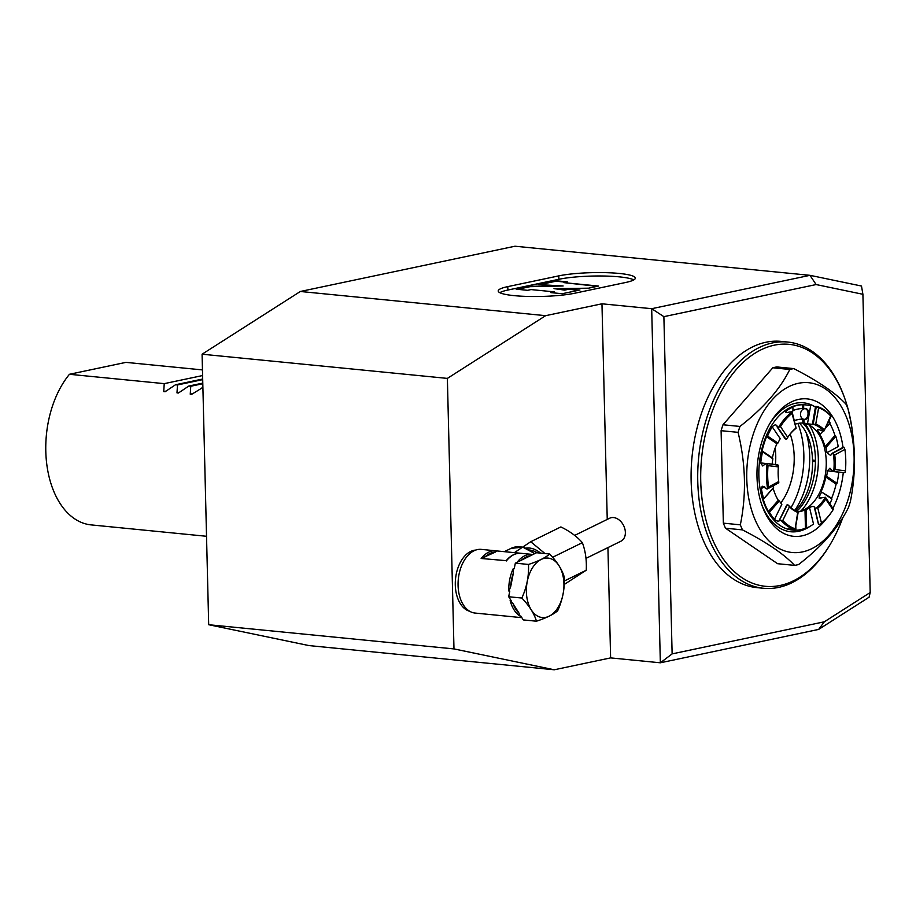 <?xml version="1.0" encoding="UTF-8"?>
<svg xmlns="http://www.w3.org/2000/svg" width="916" height="916" viewBox="0 0 916 916"><rect width="100%" height="100%" fill="white"/><g stroke="black" fill="none" stroke-linecap="round" stroke-linejoin="round"><path stroke-width="1.37" d="M510.636 586.916L513.384 572.981A30.709 19.19 95.6 0 0 510.636 586.916L508.804 591.015L509.8 591.118L508.689 596.74L511.139 600.621L510.143 600.53L512.96 603.518A30.709 19.19 95.6 0 0 519.006 613.136L519.83 615.93L520.826 616.033L523.276 619.914L536.444 621.208C534.314 613.777 529.459 606.048 521.857 598.045C526.792 587.133 529.001 575.935 528.498 564.451C538.276 561.245 545.352 557.775 549.715 554.031C557.283 562 562.149 569.729 564.302 577.195C564.817 588.633 562.596 599.831 557.661 610.789C553.298 614.533 546.222 618.002 536.444 621.208M514.139 616.892L514.838 616.983A31.991 19.992 -84.4 0 1 514.174 616.903L488.984 614.418A31.991 19.992 -84.4 0 0 489.648 614.499L475.06 613.056A31.991 19.992 -84.4 0 1 458.092 586.011A31.991 19.992 -84.4 0 1 481.335 549.382L495.922 550.825A31.991 19.992 -84.4 0 1 496.587 550.905L520.437 553.253M513.384 572.981L513.223 568.687L514.22 568.779L515.33 563.157L530.341 555.783A30.709 19.19 95.6 0 0 521.536 560.1M530.341 555.783L536.547 552.726L549.715 554.031M481.152 558.485A31.991 19.992 -84.4 0 1 495.922 550.825L496.621 550.905L495.258 552.142L481.152 558.485L506.193 560.661C510.659 555.359 515.639 552.898 521.112 553.31L532.986 554.478M534.486 553.745A29.22 21.274 63.8 0 0 511.059 548.363L504.327 551.661L521.891 553.379M515.33 563.157L528.498 564.451M508.689 596.74L521.857 598.045M519.006 613.136L512.96 603.518M526.792 596.843A29.862 18.652 95.6 0 0 557.787 607.88A29.862 18.652 95.6 0 0 550.905 558.737A29.862 18.652 95.6 0 0 526.792 596.843M514.758 552.394L530.73 541.734L544.894 553.47M525.967 548.123A23.461 17.083 63.8 0 1 540.532 553.127M530.02 550.092A21.331 15.526 63.8 0 1 537.268 552.806M564.348 580.984L586.251 570.221C586.767 560.18 585.461 550.997 582.358 542.673C577.034 536.547 569.866 531.303 560.867 526.929L530.73 541.734M552.634 557.271L582.358 542.673M564.233 584.465L586.251 570.221M475.736 550.069A30.926 19.316 95.6 0 0 455.721 590.225A30.926 19.316 95.6 0 0 469.69 611.281M574.687 535.402L609.632 518.238A12.801 9.32 63.8 0 1 613.571 517.563A12.801 9.32 63.8 0 1 624.643 528.12A12.801 9.32 63.8 0 1 620.922 541.207L585.988 558.371M775.428 464.549A50.323 31.442 95.6 0 0 775.188 447.935M790.966 507.727A68.677 42.903 95.6 0 0 797.882 423.455M806.217 432.833A64.784 40.476 -84.4 0 1 794.779 510.372M790.176 434.081A53.323 33.308 -84.4 0 1 780.798 502.999M842.823 517.609A121.576 75.959 -84.4 0 1 830.549 543.852L829.827 545.066A123.706 77.287 -84.4 0 1 778.554 587.408A123.706 77.287 -84.4 0 1 763.429 588.267A123.706 77.287 -84.4 0 1 697.843 469.587A123.706 77.287 -84.4 0 1 772.577 342.905A123.706 77.287 -84.4 0 1 787.714 342.046A123.706 77.287 -84.4 0 1 844.392 397.384L844.861 398.712A121.576 75.959 -84.4 0 1 852.613 433.211M787.714 342.046L781.085 341.393A123.706 77.287 95.6 0 0 765.948 342.252A123.706 77.287 95.6 0 0 691.214 468.935A123.706 77.287 95.6 0 0 756.799 587.614L763.429 588.267M793.828 368.61C818.171 381.159 835.541 392.987 845.937 404.105A99.18 61.967 -84.4 0 1 848.079 409.154C855.75 440.791 856.506 471.614 850.346 501.636A99.18 61.967 -84.4 0 1 848.456 507.544C838.724 527.273 822.11 546.268 798.615 564.531A99.18 61.967 -84.4 0 1 794.584 565.378L777.604 563.706L725.506 528.211A99.18 61.967 -84.4 0 1 723.354 523.15L721.098 430.68A99.18 61.967 -84.4 0 1 722.976 424.772L739.956 426.444C763.543 408.078 780.157 389.082 789.798 369.457A99.18 61.967 -84.4 0 1 793.828 368.61L776.848 366.938A99.18 61.967 -84.4 0 0 772.818 367.785L789.798 369.457M772.818 367.785L722.976 424.772M721.098 430.68L738.078 432.352A99.18 61.967 -84.4 0 1 739.956 426.444M723.354 523.15L740.334 524.834C746.506 494.812 745.75 463.988 738.078 432.352M725.506 528.211L742.487 529.883A99.18 61.967 -84.4 0 1 740.334 524.834M742.487 529.883C766.726 542.364 784.096 554.191 794.584 565.378M800.756 552.234A85.314 53.3 95.6 0 0 854.113 457.656A85.314 53.3 95.6 0 0 798.374 383.3A85.314 53.3 95.6 0 0 746.746 477.557A85.314 53.3 95.6 0 0 800.756 552.234M826.255 518.857A69.055 43.144 -84.4 0 1 802.095 535.849A69.055 43.144 -84.4 0 1 762.009 505.437A69.055 43.144 -84.4 0 1 770.138 422.997A69.055 43.144 -84.4 0 1 813.202 400.178A69.055 43.144 -84.4 0 1 843.006 447.386M843.281 472.599A69.055 43.144 -84.4 0 1 832.896 508.288M809.286 526.734A64.784 40.476 -84.4 0 1 790.691 531.749M803.412 402.8A64.784 40.476 -84.4 0 1 814.668 406.658M810.202 526.219A64.784 40.476 -84.4 0 1 798.683 531.303A64.784 40.476 -84.4 0 1 790.76 531.761A64.784 40.476 -84.4 0 1 761.54 504.075M769.417 424.245A64.784 40.476 -84.4 0 1 803.469 402.811A64.784 40.476 -84.4 0 1 814.793 406.67M830.549 543.852A121.576 75.959 -84.4 0 1 780.157 585.461A121.576 75.959 -84.4 0 1 702.045 499.151A121.576 75.959 -84.4 0 1 751.899 355.259A121.576 75.959 -84.4 0 1 844.861 398.712M822.889 431.276L820.209 434.161A44.575 27.846 95.6 0 0 817.679 430.795C817.015 429.135 818.251 429.066 821.4 430.589L823.805 431.218L830.686 415.967A62.07 38.781 -84.4 0 0 818.629 407.769L815.618 406.498L816.328 406.418L813.156 424.394L807.465 423.833A44.575 27.846 95.6 0 0 804.145 423.181A44.575 27.846 95.6 0 0 804.076 423.169L803.985 419.31A5.336 4.168 96.9 0 1 800.55 413.505A5.336 4.168 96.9 0 1 805.244 408.719A59.082 36.915 95.6 0 0 805.153 408.708M794.321 420.742A48.422 30.251 -84.4 0 1 802.782 419.219L803.985 419.31A48.422 30.251 -84.4 0 1 804.523 419.356A48.422 30.251 -84.4 0 1 804.935 419.402A5.336 3.332 95.6 0 0 804.981 419.413A5.336 3.332 95.6 0 0 808.817 414.467A5.336 3.332 95.6 0 0 806.08 408.799A59.082 36.915 95.6 0 0 805.565 408.742A59.082 36.915 95.6 0 0 803.721 408.639L803.63 404.803L802.427 404.746L802.519 408.57L803.721 408.639M786.375 412.543L786.02 411.044A62.918 39.308 95.6 0 1 792.89 407.07L792.993 410.906A59.082 36.915 95.6 0 0 791.538 411.593M792.981 410.563A59.082 36.915 -84.4 0 1 802.519 408.57M777.913 443.081L767.562 436.039L766.589 436.714A62.918 39.308 95.6 0 0 762.078 450.878L772.406 457.908A44.575 27.846 95.6 0 1 776.905 443.745L777.913 443.081A44.575 27.846 95.6 0 1 780.249 438.695L772.211 426.822A62.918 39.308 95.6 0 0 767.562 436.039M836.125 484.083L825.808 477.053L826.633 476.274L836.984 483.316L836.125 484.083A62.918 39.308 -84.4 0 1 831.625 498.247L821.618 492.007L831.968 499.048A62.918 39.308 95.6 0 1 829.804 503.72M832.999 509.869A62.07 38.781 -84.4 0 1 821.469 523.059L820.026 524.502A62.918 39.308 -84.4 0 0 833.468 509.136L832.999 509.869L825.717 499.094L825.43 497.262L819.133 498.178L819.282 496.392A44.575 27.846 95.6 0 0 821.618 492.007L821.297 491.205A44.575 27.846 -84.4 0 0 825.808 477.053M772.119 464.149A44.575 27.846 95.6 0 1 772.898 458.813L762.547 451.771A62.918 39.308 95.6 0 0 760.727 462.912L762.662 465.981L766.131 463.439L766.99 463.897L766.131 463.439M773.207 485.789A44.575 27.846 95.6 0 0 773.596 487.449L763.704 498.773A62.918 39.308 95.6 0 1 761.356 488.514L764.62 486.728M842.628 448.107L832.678 453.248L830.537 455.435L826.988 452.687A44.575 27.846 95.6 0 0 825.934 447.638L825.064 446.802A44.575 27.846 -84.4 0 0 819.912 434.676L822.763 431.241M825.19 428.47L830.114 422.849A62.918 39.308 95.6 0 0 828.9 420.856M825.934 447.638L835.827 436.314L834.945 435.512L825.064 446.802M778.291 500.285L779.321 500.926L769.429 512.239L768.421 511.563L778.291 500.285A44.575 27.846 95.6 0 1 773.138 488.159L763.268 499.449A62.918 39.308 95.6 0 0 768.421 511.563M824.995 428.871L829.793 423.387A62.918 39.308 -84.4 0 1 834.945 435.512M795.798 525.738L795.901 530.272A62.918 39.308 95.6 0 1 793.588 530.158A62.918 39.308 95.6 0 1 788.905 529.23L788.974 528.83M804.992 509.857L806.195 509.651L806.641 528.017L805.439 528.177L804.992 509.857A44.575 27.846 95.6 0 1 800.183 511.529A44.575 27.846 95.6 0 1 798.18 511.838A44.575 27.846 -84.4 0 1 788.321 505.117L789.455 506.766L782.768 520.494L779.333 520.471L787.256 504.819L788.321 505.117M795.901 530.204A62.918 39.308 95.6 0 0 800.618 529.654A62.918 39.308 95.6 0 0 805.439 528.177M792.775 407.048L792.764 406.784A62.918 39.308 -84.4 0 1 802.427 404.746M833.468 509.136L825.43 497.262A44.575 27.846 -84.4 0 1 816.019 508.036L817.828 508.117L821.469 523.059M826.633 476.274A44.575 27.846 95.6 0 0 827.423 470.824L829.942 468.19L832.827 471.362L844.208 472.713L845.147 472.438L845.434 470.801A62.07 38.781 -84.4 0 0 844.907 449.413L834.739 454.954L832.678 453.248L831.43 454.221M832.827 471.362L835.106 469.576L845.434 470.801M843.876 447.134L844.907 449.413M813.958 424.52A44.575 27.846 -84.4 0 1 823.805 431.218L823.999 429.696A45.434 28.385 -84.4 0 0 815.755 424.085L812.515 424.589M818.332 429.467L817.679 430.795L817.347 429.81M826.988 452.687L838.186 446.573A62.918 39.308 95.6 0 0 835.827 436.314M780.455 426.581L787.749 437.356L786.695 439.062L785.951 439.256L777.031 426.352L777.913 427.383L780.455 426.581A62.07 38.781 -84.4 0 1 791.985 413.391L792.1 411.822L789.615 411.982C786.249 412.933 785.046 412.624 786.02 411.044L785.493 411.971M796.118 428.161L792.1 411.822A62.918 39.308 -84.4 0 0 778.657 427.188M786.695 439.062A44.575 27.846 -84.4 0 1 796.107 428.299L791.985 413.391M796.107 428.299L795.626 428.345A45.434 28.385 -84.4 0 0 787.749 437.356M807.465 423.833L810.626 405.857A62.918 39.308 95.6 0 0 805.943 404.929A62.918 39.308 95.6 0 0 803.63 404.803M778.371 465.248L766.177 463.45L777.535 464.79L778.371 465.248L778.36 466.885L768.02 465.649L766.99 463.897A62.918 39.308 -84.4 0 0 767.597 488.823L768.547 487.049A62.07 38.781 -84.4 0 1 768.02 465.649M785.951 439.256L785.069 438.226M772.211 426.822C774.673 424.474 776.276 424.326 777.031 426.352L776.837 425.471M767.047 489.075L762.249 486.19L761.356 488.514M778.795 482.709L778.715 481.507A45.434 28.385 -84.4 0 1 778.36 466.885M769.429 512.239A62.918 39.308 95.6 0 0 774.478 519.406C777.054 521.284 778.669 521.639 779.333 520.471L779.298 520.861M788.344 528.933L795.008 529.792L794.825 528.692A62.07 38.781 -84.4 0 1 782.768 520.494M780.947 520.231A62.918 39.308 -84.4 0 0 795.008 529.792L797.699 512.376A45.434 28.385 -84.4 0 1 789.455 506.766M820.026 524.502L818.48 523.952L814.908 508.105L816.019 508.036M814.519 507.075L814.473 507.475C814.038 506.124 812.378 506.159 809.515 507.567L813.523 524.044A62.918 39.308 95.6 0 1 806.641 528.017M797.802 511.689A44.575 27.846 95.6 0 0 799.279 511.437A44.575 27.846 95.6 0 0 807.122 507.991A44.575 27.846 95.6 0 0 825.923 470.126A44.575 27.846 95.6 0 0 814.885 429.306A44.575 27.846 95.6 0 0 803.046 423.077M796.794 511.323A54.136 33.823 95.6 0 0 812.114 437.94A54.136 33.823 95.6 0 0 804.969 423.432M802.782 423.066A51.193 31.98 -84.4 0 1 812.114 437.94M799.462 423.181A51.193 31.98 -84.4 0 1 812.492 460.107L812.515 461.366A51.193 31.98 -84.4 0 1 795.466 510.727M817.129 406.532A62.918 39.308 -84.4 0 1 831.178 416.093M825.717 499.094A45.434 28.385 -84.4 0 1 817.828 508.117M834.739 454.954A45.434 28.385 -84.4 0 1 835.106 469.576M833.331 453.615A44.575 27.846 -84.4 0 1 833.766 471.087M806.195 509.651A44.575 27.846 95.6 0 0 809.515 507.567M779.321 500.926A44.575 27.846 95.6 0 0 781.852 504.292L774.478 519.406M836.984 483.316A62.918 39.308 95.6 0 0 838.804 472.175L827.423 470.824M805.943 404.929L804.614 404.792A62.918 39.308 95.6 0 0 759.318 463.553A62.918 39.308 95.6 0 0 792.26 530.032L793.588 530.158M795.168 424.257A44.575 27.846 -84.4 0 1 802.874 423.066L804.076 423.169L802.874 423.055L802.782 419.219M598.743 288.162L597.61 288.403M569.718 294.139L568.47 294.334M554.283 291.872L550.802 292.605L562.195 293.727L579.954 289.983L553.997 288.632L588.496 288.185L598.595 286.055L563.958 282.643L567.439 281.899L556.035 280.777L538.104 284.555L563.122 285.975L530.009 286.273L516.166 289.181L527.57 290.315L531.051 289.582L554.283 291.872L552.165 292.742M633.78 279.907A42.869 6.481 -1.4 0 0 601.343 275.991A42.869 6.481 -1.4 0 0 559.023 279.266L508.036 290.006A42.869 6.481 -1.4 0 0 499.827 292.685M578.454 292.444L577.309 292.685M563.122 285.975L530.02 286.685L517.529 289.319M566.077 282.185L556.046 281.201L539.467 284.693M597.232 286.342L563.958 282.643M578.603 290.269L568.573 289.284L564.645 290.109L553.997 288.632M507.796 286.616L558.771 275.876A43.086 6.515 178.6 0 1 606.552 272.682A43.086 6.515 178.6 0 1 635.326 278.12A43.086 6.515 178.6 0 1 625.731 282.471L574.756 293.223A43.086 6.515 178.6 0 1 526.975 296.418A43.086 6.515 178.6 0 1 498.201 290.979A43.086 6.515 178.6 0 1 507.796 286.616L507.876 290.04M663.882 316.65L651.688 308.703L809.984 275.327L816.122 284.555L663.882 316.65L672.126 653.887L824.354 621.792L818.641 629.418L660.344 662.795L651.688 308.703L601.961 303.803L607.239 519.418M607.926 547.596L610.617 657.894L660.344 662.795L672.126 653.887M824.354 621.792L870.2 592.526L869.089 597.209L818.641 629.418M870.2 592.526L862.906 294.288L861.487 286.032L809.984 275.327L514.975 246.221L300.334 291.483L545.627 315.676L447.374 378.4L453.981 648.917L554.272 669.779L610.617 657.894M862.906 294.288L816.122 284.555M601.961 303.803L545.627 315.676M447.374 378.4L202.081 354.206L300.334 291.483M202.081 354.206L208.688 624.723L453.981 648.917M554.272 669.779L308.99 645.585L208.688 624.723M202.47 369.915L125.973 362.37L69.444 374.289A85.314 53.3 95.6 0 0 45.8 451.302A85.314 53.3 95.6 0 0 91.085 524.891L206.535 536.284M69.444 374.289L164.239 383.644L163.724 391.579L165.132 391.716L175.517 384.754L177.498 384.949L176.983 392.884L178.391 393.021L188.776 386.06L190.757 386.254L190.242 394.201L191.65 394.338L202.894 387.457M192.532 393.708L190.242 394.201L191.65 394.338M179.273 392.403L176.983 392.884L178.391 393.021M166.014 391.098L163.724 391.579L165.132 391.716M202.608 375.549L164.239 383.644M202.688 379.018L175.517 384.754M202.699 379.636L177.498 384.949M202.791 383.106L188.776 386.06M202.802 383.712L190.757 386.254M202.883 387.182L202.035 387.365M510.143 600.53A31.991 19.992 95.6 0 0 519.83 615.93M513.223 568.687A31.991 19.992 95.6 0 0 508.804 591.015M532.001 554.375A31.991 19.992 95.6 0 0 517.884 561.313M506.342 560.97A31.991 19.992 -84.4 0 1 521.112 553.31M484.461 557.443A30.709 19.19 -84.4 0 1 495.258 552.142M804.099 419.322A48.422 30.251 95.6 0 0 803.687 419.276A48.422 30.251 95.6 0 0 794.298 420.662M804.305 419.333A5.336 3.332 95.6 0 0 804.809 419.288A5.336 3.332 95.6 0 0 808.027 413.872A5.336 3.332 95.6 0 0 805.244 408.719L806.08 408.799M766.589 436.714L776.905 443.745M820.851 498.705L819.282 496.392M818.629 407.769L815.755 424.085M765.856 463.519L760.727 462.912M768.547 487.049L778.715 481.507M800.939 511.014A55.613 34.739 95.6 0 0 809.4 425.139M815.435 461.653L812.515 461.366M815.446 460.393L812.492 460.107M558.852 279.3L558.771 275.876M514.838 616.983L521.868 617.67M511.059 548.363L522.796 547.161L534.772 553.607M489.648 614.499L490.323 614.544M803.687 419.276L804.523 419.356M832.026 453.374L843.224 447.26M831.155 416.23L824.045 430.829M812.4 424.429L815.561 406.441M785.195 438.867L777.157 426.993M767.425 488.938L778.611 482.835M779.344 520.185L786.718 505.071M795.157 529.356L798.191 512.159M818.446 524.227L814.427 507.75"/></g></svg>
